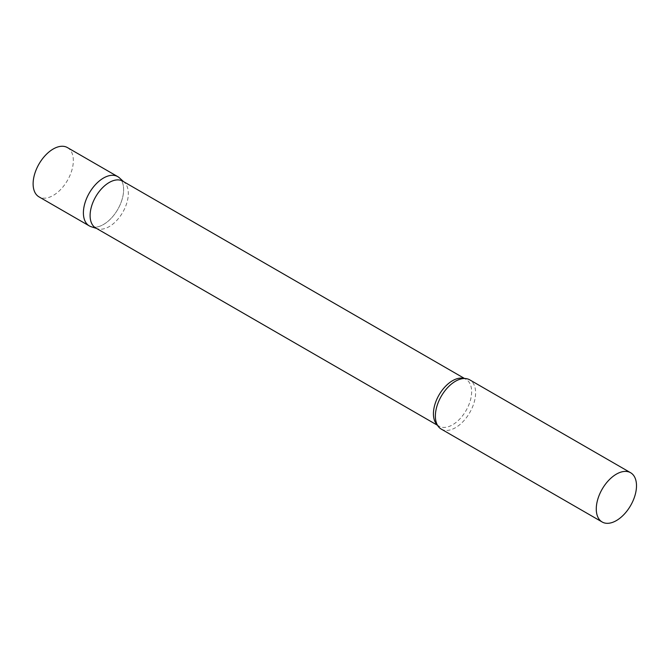 <?xml version="1.0" encoding="UTF-8"?>
<svg xmlns="http://www.w3.org/2000/svg" width="670" height="670" viewBox="0 0 670 670"><rect width="100%" height="100%" fill="white"/><g stroke="black" fill="none" stroke-linecap="round" stroke-linejoin="round"><path stroke-width="0.5" stroke-dasharray="3.35 2.51" d="M117.727 176.62A28.442 16.423 -60 0 1 122.091 199.417A28.442 16.423 -60 0 1 103.507 224.484A28.442 16.423 -60 0 1 89.286 225.891M67.452 147.593A28.442 16.423 -60 0 1 71.807 170.389A28.442 16.423 -60 0 1 53.223 195.447A28.442 16.423 -60 0 1 39.002 196.863M95.701 227.951A27.018 15.603 120 0 0 97.493 228.738A27.018 15.603 120 0 0 117.61 219.517A27.018 15.603 120 0 0 128.322 193.521A27.018 15.603 120 0 0 124.302 182.299A27.018 15.603 120 0 0 122.719 181.151M91.17 226.72A28.442 16.423 120 0 0 112.351 217.013A28.442 16.423 120 0 0 123.623 189.644A28.442 16.423 120 0 0 119.394 177.835M441.262 429.102A28.442 16.423 120 0 0 463.179 421.48A28.442 16.423 120 0 0 475.6 392.854A28.442 16.423 120 0 0 469.704 379.831M437.284 424.864A27.018 15.603 120 0 0 439.026 426.17A27.018 15.603 120 0 0 459.846 418.926A27.018 15.603 120 0 0 471.638 391.732A27.018 15.603 120 0 0 466.044 379.362A27.018 15.603 120 0 0 464.05 378.508M124.302 182.299L123.565 181.637M464.553 378.5L466.044 379.362C465.449 378.517 463.313 378.508 459.637 379.346M437.535 425.308L439.026 426.17C437.987 426.078 436.915 424.227 435.802 420.626M97.493 228.738L96.547 228.436"/><path stroke-width="1" d="M89.286 225.891A28.442 16.423 -60 0 1 84.931 203.094A28.442 16.423 -60 0 1 103.507 178.036A28.442 16.423 -60 0 1 117.727 176.62L67.452 147.593A28.442 16.423 -60 0 0 53.223 149A28.442 16.423 -60 0 0 34.647 174.066A28.442 16.423 -60 0 0 39.002 196.863L89.286 225.891M464.553 378.5L122.719 181.151A27.018 15.603 120 0 0 101.899 188.387A27.018 15.603 120 0 0 90.107 215.581A27.018 15.603 120 0 0 95.701 227.951L437.535 425.308M123.565 181.637L119.394 177.835A28.442 16.423 120 0 0 96.991 183.052A28.442 16.423 120 0 0 83.398 212.867A28.442 16.423 120 0 0 91.17 226.72L96.547 228.436M630.612 472.727L469.704 379.831A28.442 16.423 120 0 0 459.637 379.346A28.442 16.423 120 0 0 435.374 416.078A28.442 16.423 120 0 0 435.802 420.626A28.442 16.423 120 0 0 441.262 429.102L602.163 521.997A28.442 16.423 120 0 0 624.08 514.376A28.442 16.423 120 0 0 636.5 485.75A28.442 16.423 120 0 0 630.612 472.727A28.442 16.423 120 0 0 608.687 480.348A28.442 16.423 120 0 0 596.275 508.974A28.442 16.423 120 0 0 602.163 521.997M464.05 378.508A27.018 15.603 120 0 0 444.017 387.93A27.018 15.603 120 0 0 433.431 413.792A27.018 15.603 120 0 0 437.284 424.864"/></g></svg>
